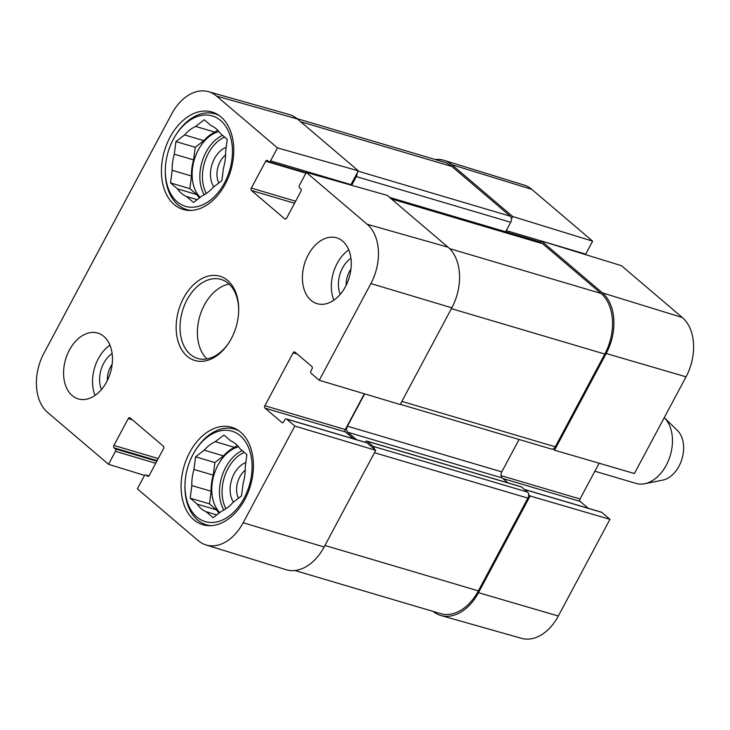 <?xml version="1.0" encoding="UTF-8"?>
<svg xmlns="http://www.w3.org/2000/svg" width="730" height="730" viewBox="0 0 730 730"><rect width="100%" height="100%" fill="white"/><g stroke="black" fill="none" stroke-linecap="round" stroke-linejoin="round"><path stroke-width="1.09" d="M365.219 442.28L365.356 442.024A1.834 1.25 106.5 0 1 366.871 441.112A1.834 1.25 106.5 0 1 367.19 441.294L373.158 446.368A4.581 3.121 106.5 0 1 374.298 449.069M364.671 393.871L347.425 426.192A4.581 3.121 -73.5 0 0 347.799 432.251L356.568 439.715M357.107 173.138A4.581 3.121 106.5 0 1 356.34 176.596L351.687 185.311M294.856 570.504L440.518 613.611A45.78 31.162 -73.5 0 0 478.369 590.871L527.89 498.115A4.581 3.121 -73.5 0 0 527.516 492.056L521.548 486.974A1.834 1.25 -73.5 0 0 521.229 486.8L366.871 441.112M507.961 482.877L502.158 477.931A4.581 3.121 106.5 0 1 501.784 471.872L519.076 439.478M400.305 404.329L551.506 449.078A4.581 3.121 -73.5 0 0 555.284 446.806L604.814 354.05A45.78 31.162 -73.5 0 0 601.036 293.433L542.627 243.71A4.581 3.121 -73.5 0 0 541.824 243.273L391.006 198.642M505.114 232.405A1.834 1.25 -73.5 0 0 505.644 231.748L510.699 222.276A4.581 3.121 -73.5 0 0 510.325 216.217L451.916 166.504A45.78 31.162 -73.5 0 0 443.84 162.069L296.973 118.607M644.699 483.725L662.794 480.094A27.466 18.697 -73.5 0 0 682.002 458.814A27.466 18.697 -73.5 0 0 677.467 430.517L664.264 417.624A36.628 24.93 -73.5 0 1 670.304 455.356A36.628 24.93 -73.5 0 1 644.699 483.725A36.628 24.93 -73.5 0 1 636.003 483.397L594.859 471.224M553.103 448.959L554.554 450.2L634.406 473.533L686.045 376.835A44.785 30.487 -73.5 0 0 682.349 317.532L621.458 265.702L541.523 241.046L602.414 292.876A45.78 31.162 106.5 0 1 606.192 353.502L554.554 450.2M541.523 241.046L540.538 242.889M511.456 218.827L512.697 216.509L592.632 241.165L531.741 189.335A44.785 30.487 -73.5 0 0 524.076 185.073L443.968 160.326A45.78 31.162 106.5 0 1 451.806 164.679L512.697 216.509M435.144 159.496A45.78 31.162 106.5 0 1 443.968 160.326M524.368 489.374L601.483 512.195A1.834 1.25 106.5 0 1 601.812 512.378L609.961 519.322L530.108 495.989L478.478 592.687A45.78 31.162 106.5 0 1 440.874 615.5A45.78 31.162 106.5 0 1 433.027 611.393M530.108 495.989L528.657 494.748M599.129 463.231L580.031 499.001A1.834 1.25 -73.5 0 0 580.177 501.428L588.225 508.272M440.874 615.5L521.548 638.339A44.785 30.487 -73.5 0 0 558.331 616.02L609.961 519.322M592.632 241.165L585.716 254.122A1.834 1.25 106.5 0 1 585.387 254.578M107.365 380.467A18.925 12.884 106.5 0 1 110.54 366.944A18.925 12.884 106.5 0 1 112.128 364.361M346.184 285.238A18.925 12.884 106.5 0 1 349.36 271.706A18.925 12.884 106.5 0 1 350.947 269.124M238.454 498.252A18.925 12.884 106.5 0 1 245.234 470.184M218.808 183.002A18.925 12.884 106.5 0 1 225.588 154.933M175.227 135.953A47.158 32.102 106.5 0 1 228.161 130.633A47.158 32.102 106.5 0 1 206.855 202.639A47.158 32.102 106.5 0 1 165.345 169.36A47.158 32.102 106.5 0 1 173.293 139.339A47.158 32.102 106.5 0 1 175.227 135.953L175.784 135.059A49.905 33.972 106.5 0 1 214.985 113.844A49.905 33.972 106.5 0 1 219.347 115.632M191.296 210.422A49.905 33.972 106.5 0 1 186.661 209.546A49.905 33.972 106.5 0 1 165.318 170.418L165.345 169.36M194.874 451.204A47.158 32.102 106.5 0 1 247.808 445.875A47.158 32.102 106.5 0 1 226.501 517.88A47.158 32.102 106.5 0 1 184.991 484.611A47.158 32.102 106.5 0 1 192.939 454.58A47.158 32.102 106.5 0 1 194.874 451.204L195.43 450.3A49.905 33.972 106.5 0 1 234.622 429.094A49.905 33.972 106.5 0 1 238.993 430.882M210.943 525.664A49.905 33.972 106.5 0 1 206.307 524.788A49.905 33.972 106.5 0 1 184.964 485.66L184.991 484.611M226.181 147.35A23.506 15.996 -73.5 0 0 212.01 164.432A23.506 15.996 -73.5 0 0 213.808 186.853M184.581 134.931L203.871 140.644L195.229 147.296L193.587 159.906L174.287 154.203L175.93 141.583L184.581 134.931A37.54 25.559 106.5 0 1 195.622 126.427L204.272 119.775L211.28 125.743A37.54 25.559 106.5 0 1 220.223 133.353L227.231 139.321L225.588 151.94A37.54 25.559 106.5 0 1 223.489 168.046L221.847 180.666L213.196 187.318A37.54 25.559 106.5 0 1 202.155 195.813L193.505 202.475L186.506 196.507L197.164 199.664M175.93 141.583L195.229 147.296M217.586 130.086L214.921 132.139L195.622 126.427M172.189 170.309L191.488 176.021L189.846 188.641L196.854 194.6L177.554 188.887L170.555 182.929L172.189 170.309A37.54 25.559 106.5 0 1 174.287 154.203M170.555 182.929L189.846 188.641M186.506 196.507A37.54 25.559 106.5 0 1 177.554 188.887M199.482 197.876A37.54 25.559 106.5 0 1 196.854 194.6M191.488 176.021A37.54 25.559 106.5 0 1 193.587 159.906M200.166 197.346A36.628 24.93 106.5 0 1 198.304 149.915A36.628 24.93 106.5 0 1 218.936 131.601M203.871 140.644A37.54 25.559 106.5 0 1 214.921 132.139M245.827 462.592A23.506 15.996 -73.5 0 0 231.647 479.683A23.506 15.996 -73.5 0 0 233.454 502.094M204.227 450.173L223.517 455.885L214.875 462.537L213.233 475.157L193.934 469.445L195.576 456.825L204.227 450.173A37.54 25.559 106.5 0 1 215.268 441.677L223.918 435.025L230.917 440.984A37.54 25.559 106.5 0 1 239.869 448.603L246.877 454.562L245.234 467.182A37.54 25.559 106.5 0 1 243.136 483.296L241.493 495.907L232.843 502.568A37.54 25.559 106.5 0 1 221.801 511.064L213.151 517.716L206.152 511.748L216.801 514.905M195.576 456.825L214.875 462.537M237.232 445.327L234.567 447.39L215.268 441.677M191.835 485.56L211.134 491.263L209.492 503.883L216.5 509.85L197.2 504.138L190.192 498.17L191.835 485.56A37.54 25.559 106.5 0 1 193.934 469.445M190.192 498.17L209.492 503.883M206.152 511.748A37.54 25.559 106.5 0 1 197.2 504.138M219.128 513.117A37.54 25.559 106.5 0 1 216.5 509.85M211.134 491.263A37.54 25.559 106.5 0 1 213.233 475.157M219.812 512.588A36.628 24.93 106.5 0 1 217.951 465.156A36.628 24.93 106.5 0 1 238.582 446.851M223.517 455.885A37.54 25.559 106.5 0 1 234.567 447.39M144.613 475.422L108.542 464.298L47.651 412.468A44.785 30.487 106.5 0 1 43.955 353.165L171.669 113.98A44.785 30.487 106.5 0 1 208.451 91.661A44.785 30.487 106.5 0 1 216.591 96.068L277.482 147.898L358.339 170.829L297.448 118.999A45.78 31.162 -73.5 0 0 289.126 114.501L208.451 91.661M112.11 353.521A24.419 16.626 -73.5 0 0 103.706 363.266A24.419 16.626 -73.5 0 0 101.443 389.546M109.929 345.126A34.337 23.369 -73.5 0 0 95.046 395.404M350.929 258.283A24.419 16.626 -73.5 0 0 342.525 268.029A24.419 16.626 -73.5 0 0 340.262 294.318M348.748 249.888A34.337 23.369 -73.5 0 0 333.865 300.176M286.333 418.929L366.734 442.727A1.834 1.25 106.5 0 1 367.053 442.9L375.749 450.3L294.82 426.046L286.662 419.111A1.834 1.25 -73.5 0 0 286.333 418.929A1.834 1.25 -73.5 0 0 284.819 419.841L283.769 421.812A1.834 1.25 106.5 0 1 282.255 422.725A1.834 1.25 106.5 0 1 281.935 422.542L265.036 408.161A1.834 1.25 106.5 0 1 264.88 405.734L293.122 352.846A1.834 1.25 106.5 0 1 294.637 351.933A1.834 1.25 106.5 0 1 294.957 352.115L311.856 366.496A1.834 1.25 106.5 0 1 312.011 368.924L310.953 370.895A1.834 1.25 -73.5 0 0 311.108 373.322L319.265 380.266L400.204 404.52L451.834 307.823A45.78 31.162 -73.5 0 0 448.056 247.196L387.165 195.366L306.308 172.435L367.199 224.265A44.785 30.487 106.5 0 1 370.895 283.568L319.265 380.266M294.82 426.046L243.181 522.753A44.785 30.487 106.5 0 1 205.924 544.927L286.032 569.674A45.78 31.162 -73.5 0 0 324.12 547.007L375.749 450.3M358.339 170.829L350.957 184.644A1.834 1.25 106.5 0 1 350.701 185.028M364.361 393.78L345.272 429.532A1.834 1.25 -73.5 0 0 345.427 431.95L353.466 438.794M106.653 381.854A34.337 23.369 106.5 0 1 78.274 398.909A34.337 23.369 106.5 0 1 65.6 359.352A34.337 23.369 106.5 0 1 97.756 333.062A34.337 23.369 106.5 0 1 106.653 381.854M345.473 286.616A34.337 23.369 106.5 0 1 317.094 303.671A34.337 23.369 106.5 0 1 304.428 264.114A34.337 23.369 106.5 0 1 336.585 237.825A34.337 23.369 106.5 0 1 345.473 286.616M244.833 499.466A50.817 34.593 106.5 0 1 202.831 524.715A50.817 34.593 106.5 0 1 184.079 466.169A50.817 34.593 106.5 0 1 231.665 427.26A50.817 34.593 106.5 0 1 244.833 499.466M225.187 184.225A50.817 34.593 106.5 0 1 183.184 209.474A50.817 34.593 106.5 0 1 164.432 150.928A50.817 34.593 106.5 0 1 212.029 112.019A50.817 34.593 106.5 0 1 225.187 184.225M229.758 341.366A41.199 28.05 106.5 0 1 197.666 358.448A41.199 28.05 106.5 0 1 186.989 299.893A41.199 28.05 106.5 0 1 221.044 279.426A41.199 28.05 106.5 0 1 238.673 311.217M183.568 298.059A43.946 29.921 -73.5 0 0 186.196 355.355A43.946 29.921 -73.5 0 0 229.475 341.822A43.946 29.921 -73.5 0 0 238.692 310.688A43.946 29.921 -73.5 0 0 218.662 275.904A43.946 29.921 -73.5 0 0 183.568 298.059M229.101 284.116A41.199 28.05 -73.5 0 0 204.354 305.04A41.199 28.05 -73.5 0 0 206.973 358.904M306.308 172.435L299.391 185.393A1.834 1.25 -73.5 0 0 299.546 187.811L300.787 188.869A1.834 1.25 106.5 0 1 300.942 191.296L286.607 218.133A1.834 1.25 106.5 0 1 285.092 219.046A1.834 1.25 106.5 0 1 284.773 218.872L251.467 190.521A1.834 1.25 106.5 0 1 251.321 188.094L265.647 161.257A1.834 1.25 106.5 0 1 267.162 160.344A1.834 1.25 106.5 0 1 267.49 160.527L268.731 161.585A1.834 1.25 -73.5 0 0 269.051 161.759A1.834 1.25 -73.5 0 0 270.565 160.846L277.482 147.898M108.542 464.298L115.459 451.341A1.834 1.25 -73.5 0 0 115.303 448.913L114.062 447.864A1.834 1.25 106.5 0 1 113.916 445.437L128.243 418.6A1.834 1.25 106.5 0 1 129.757 417.688A1.834 1.25 106.5 0 1 130.077 417.861L163.383 446.212A1.834 1.25 106.5 0 1 163.529 448.64L149.203 475.476A1.834 1.25 106.5 0 1 147.688 476.389A1.834 1.25 106.5 0 1 147.369 476.206L146.119 475.148A1.834 1.25 -73.5 0 0 145.799 474.974A1.834 1.25 -73.5 0 0 144.285 475.878L137.368 488.835L198.259 540.665A44.785 30.487 106.5 0 0 205.924 544.927M478.369 590.871L324.941 545.465M527.89 498.115L374.472 452.709M527.516 492.056L373.158 446.368M521.548 486.974L367.19 441.294M502.158 477.931L347.799 432.251M501.784 471.872L347.425 426.192M555.284 446.806L401.865 401.4M604.814 354.05L451.395 308.644M601.036 293.433L449.57 248.601M542.627 243.71L391.371 198.952M505.644 231.748L389.537 197.392M510.699 222.276L356.34 176.596M510.325 216.217L358.147 171.176M300.66 121.737L451.916 166.504M501.054 475.632L580.031 499.001M502.888 478.552L580.177 501.428M524.514 489.502L601.812 512.378M506.255 230.598L585.716 254.122M505.333 232.195L540.674 242.652M478.478 592.687L558.331 616.02M602.414 292.876L682.349 317.532M606.192 353.502L686.045 376.835M451.806 164.679L531.741 189.335M206.334 193.459A34.794 23.689 106.5 0 1 208.305 153.419A34.794 23.689 106.5 0 1 224.657 137.13M204.199 194.782A36.628 24.93 106.5 0 1 206.024 152.196A36.628 24.93 106.5 0 1 222.559 135.342M225.981 508.7A34.794 23.689 106.5 0 1 227.942 468.669A34.794 23.689 106.5 0 1 244.295 452.372M223.845 510.024A36.628 24.93 106.5 0 1 225.661 467.437A36.628 24.93 106.5 0 1 242.205 450.592M345.272 429.532L264.88 405.734M345.427 431.95L265.036 408.161M297.256 354.068L293.122 352.846M367.053 442.9L286.662 419.111M282.62 422.752L281.935 422.542M285.466 219.073L284.773 218.872M294.546 203.268L251.467 190.521M295.641 201.215L251.321 188.094M305.916 173.174L265.647 161.257M350.957 184.644L270.565 160.846M132.376 419.823L128.243 418.6M148.053 476.416L147.369 476.206M148.856 475.96L146.119 475.148M155.727 463.258L115.459 451.341M156.822 461.205L115.303 448.913M157.142 460.612L114.062 447.864M158.237 458.549L113.916 445.437M451.834 307.823L370.895 283.568M297.448 118.999L216.591 96.068M324.12 547.007L243.181 522.753M448.056 247.196L367.199 224.265M505.625 231.775L540.903 242.214M186.661 209.546L189.709 210.45M214.985 113.844L218.033 114.747M206.307 524.788L209.355 525.691M234.622 429.094L237.679 429.997M306.153 172.736L269.051 161.759M148.92 475.896L145.799 474.974"/></g></svg>
